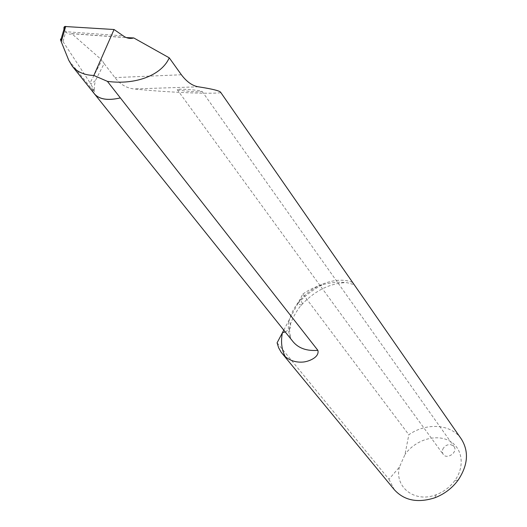 <?xml version="1.0" encoding="UTF-8"?>
<svg xmlns="http://www.w3.org/2000/svg" width="527" height="527" viewBox="0 0 527 527"><rect width="100%" height="100%" fill="white"/><g stroke="black" fill="none" stroke-linecap="round" stroke-linejoin="round"><path stroke-width="0.4" stroke-dasharray="2.63 1.98" d="M62.963 41.534L90.084 82.831L101.968 60.19L71.824 33.728C69.9 34.637 67.884 34.031 65.763 31.91L62.963 41.534L61.778 39.907M90.084 82.831L90.967 84.083L95.374 80.618L94.267 86.408L94.531 91.573L90.967 84.083M94.531 91.573L91.639 87.963L94.353 93.74M277.09 342.813L388.946 479.26L399.374 467.166L404.973 454.557L408.827 434.729C426.521 422.331 451.204 423.906 461.323 439.011M394.387 489.787L388.946 479.26M283.789 330.133L302.867 293.994L408.827 434.729M302.867 293.994C309.197 289.659 315.831 286.53 322.768 284.613C313.19 289.415 304.843 295.792 297.729 303.73L301.286 305.159C303.216 305.232 302.873 303.486 300.258 299.922C313.861 284.237 337.504 276.056 352.346 282.34C355.224 286.451 350.277 282.65 345.521 282.617C339.236 281.701 331.654 282.367 322.768 284.613M220.576 92.199L352.346 282.34M442.759 449.215C444.584 445.822 447.331 444.307 450.98 444.669L454.017 446.56C458.319 452.014 446.955 460.104 443.141 454.32L442.272 451.922L442.759 449.215M399.374 467.166C394.288 487.073 414.749 503.305 436.257 494.688C443.8 491.796 449.972 487.113 454.788 480.631C465.572 465.954 462.232 446.942 448.543 440.434C435.006 433.688 414.802 440.381 404.973 454.557M220.635 92.66C211.334 94.247 165.656 92.304 133.944 88.944C126.493 88.095 120.163 84.313 114.952 77.601L104.135 63.622L95.374 80.618M285.259 331.97L289.409 329.256C291.266 326.872 291.115 324.23 288.954 321.338C290.673 314.026 294.441 306.885 300.258 299.922M93.49 92.666L91.639 87.963M71.949 33.629L126.533 37.601M104.135 63.622L101.968 60.19M199.977 91.784L202.118 91.395C200.168 90.611 194.654 89.933 185.576 89.353C179.938 89.089 177.151 89.175 177.21 89.603C177.283 90.611 198.837 92.225 199.977 91.784M64.584 30.289L65.572 31.692L123.272 35.882M68.741 60.243L92.073 89.386M293.124 341.773C288.809 336.2 287.419 329.388 288.954 321.338M181.374 74.755L114.952 77.601M198.415 86.81L133.944 88.944M454.788 480.631L458.2 480.031M436.257 494.688L434.782 497.798M289.409 329.256C289.507 322.432 297.722 308.802 301.286 305.159C314.428 291.023 329.171 283.506 345.521 282.617M289.409 329.263L290.522 338.538M71.824 33.728L121.144 37.318M177.21 89.603L443.141 454.32M202.118 91.395L454.017 446.56"/><path stroke-width="0.79" d="M61.778 39.907C60.625 38.609 60.269 38.781 60.71 40.408L68.741 60.243L72.133 66.02C77.146 72.015 84.379 75.157 93.846 75.46L114.049 29.512L64.775 26.495C63.688 27.114 63.629 28.379 64.584 30.289M126.533 37.601L133.772 37.951C130.07 38.958 126.572 38.267 123.272 35.882L114.049 29.512M93.846 75.46L107.409 81.362C135.821 85.242 161.723 75.078 169.253 57.832L181.374 74.755C186.749 81.843 192.427 85.861 198.415 86.81C212.071 88.938 219.456 90.736 220.576 92.199L461.323 439.011C469.063 451.428 468.022 465.104 458.2 480.031C452.12 488.226 444.314 494.148 434.782 497.798C417.753 503.245 404.288 500.578 394.387 489.787L281.148 352.234L278.645 347.787L277.09 342.813L283.789 330.133M133.772 37.951L169.253 57.832M107.409 81.362L317.873 350.343C306.885 351.186 298.631 348.327 293.124 341.773L93.49 92.666M285.259 331.97L282.426 332.708C280.654 341.648 281.596 349.632 285.245 356.66C290.43 360.909 296.576 362.688 303.671 361.996C309.692 361.258 319.625 356.917 317.873 350.343M285.245 356.66L282.182 353.584M72.133 66.02L94.353 93.74C99.195 99.399 107.864 100.789 120.36 97.917C107.831 100.815 99.135 99.432 94.28 93.76M61.218 41.824L65.737 26.357M290.522 338.538L293.124 341.773M60.71 40.408L64.775 26.495"/></g></svg>
